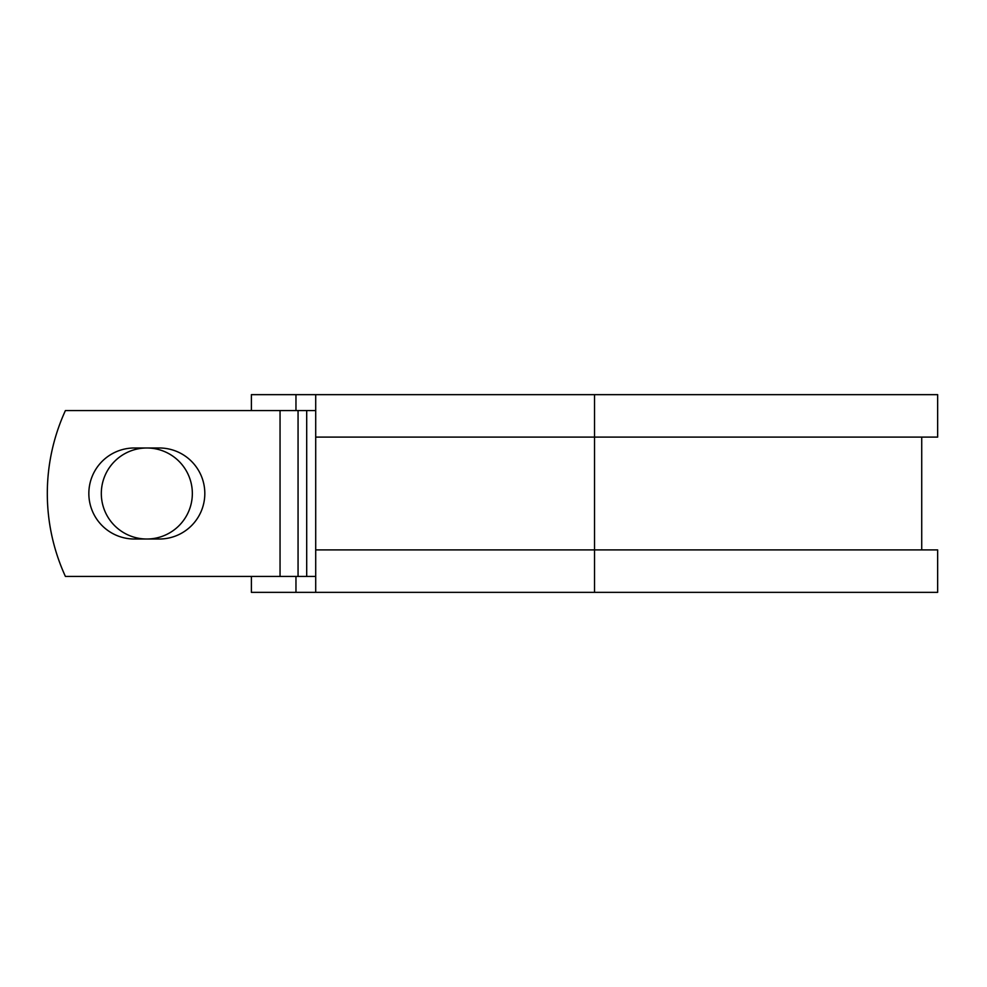 <?xml version="1.0" encoding="UTF-8"?>
<svg xmlns="http://www.w3.org/2000/svg" width="987" height="987" viewBox="0 0 987 987"><rect width="100%" height="100%" fill="white"/><g stroke="black" fill="none" stroke-linecap="round" stroke-linejoin="round"><path stroke-width="1.48" d="M88.842 493.5A45.513 45.513 0 0 0 134.355 539.013L159.302 539.013A45.513 45.513 0 0 0 204.815 493.5A45.513 45.513 0 0 0 159.302 447.987L134.355 447.987A45.513 45.513 0 0 0 88.842 493.5M101.316 493.5A45.513 45.513 0 0 1 146.829 447.987A45.513 45.513 0 0 1 192.342 493.5A45.513 45.513 0 0 1 146.829 539.013A45.513 45.513 0 0 1 101.316 493.5M280.049 410.567L65.413 410.567A199.029 199.029 0 0 0 65.413 576.433L280.049 576.433L280.049 410.567L315.704 410.567M315.704 576.433L280.049 576.433M295.964 576.433L295.964 592.348L251.389 592.348L251.389 576.433M594.519 592.348L315.704 592.348L315.704 549.895L937.65 549.895L937.65 592.348L594.519 592.348L594.519 394.652L295.964 394.652L295.964 410.567M251.389 410.567L251.389 394.652L295.964 394.652M315.704 592.348L295.964 592.348M315.704 549.895L315.704 437.105L937.65 437.105L937.65 394.652L594.519 394.652M315.704 437.105L315.704 394.652M306.698 576.433L306.698 410.567M298.062 576.433L298.062 410.567M921.722 549.895L921.722 437.105"/></g></svg>
